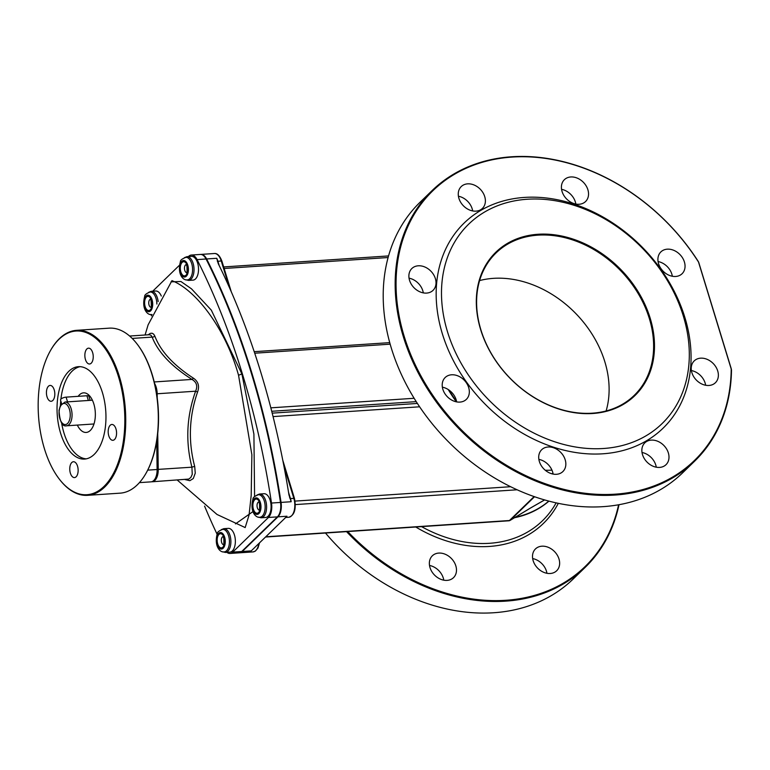 <?xml version="1.0" encoding="UTF-8"?>
<svg xmlns="http://www.w3.org/2000/svg" width="770" height="770" viewBox="0 0 770 770"><rect width="100%" height="100%" fill="white"/><g stroke="black" fill="none" stroke-linecap="round" stroke-linejoin="round"><path stroke-width="1.16" d="M698.39 261.656L698.159 261.502A187.861 145.992 45.9 0 0 427.793 195.984A187.861 145.992 45.9 0 0 510.914 467.852A187.861 145.992 45.9 0 0 731.211 369.59L731.5 369.937A188.515 146.502 -134.1 0 1 694.588 461.22A188.515 146.502 -134.1 0 1 458.169 427.928A188.515 146.502 -134.1 0 1 432.057 190.613A188.515 146.502 -134.1 0 1 698.39 261.656L731.5 369.937M602.814 453.8A142.874 111.034 -134.1 0 1 438.987 268.557A142.874 111.034 -134.1 0 1 649.081 254.533A142.874 111.034 -134.1 0 1 602.814 453.8M667.301 249.172A15.217 11.819 -134.1 0 1 682.653 258.065A15.217 11.819 -134.1 0 1 682.076 273.735A15.217 11.819 -134.1 0 1 662.989 271.05A15.217 11.819 -134.1 0 1 660.881 251.896A15.217 11.819 -134.1 0 1 667.301 249.172M700.633 358.166A15.217 11.819 -134.1 0 1 715.975 367.069A15.217 11.819 -134.1 0 1 715.397 382.738A15.217 11.819 -134.1 0 1 696.321 380.053A15.217 11.819 -134.1 0 1 694.213 360.899A15.217 11.819 -134.1 0 1 700.633 358.166M651.256 440.113A15.217 11.819 -134.1 0 1 666.599 449.006A15.217 11.819 -134.1 0 1 666.021 464.676A15.217 11.819 -134.1 0 1 646.935 461.99A15.217 11.819 -134.1 0 1 644.837 442.837A15.217 11.819 -134.1 0 1 651.256 440.113M548.096 446.995A15.217 11.819 -134.1 0 1 563.447 455.898A15.217 11.819 -134.1 0 1 562.87 471.567A15.217 11.819 -134.1 0 1 543.784 468.872A15.217 11.819 -134.1 0 1 541.676 449.728A15.217 11.819 -134.1 0 1 548.096 446.995M451.595 374.788A15.217 11.819 -134.1 0 1 466.938 383.691A15.217 11.819 -134.1 0 1 466.36 399.361A15.217 11.819 -134.1 0 1 447.283 396.675A15.217 11.819 -134.1 0 1 445.175 377.521A15.217 11.819 -134.1 0 1 451.595 374.788M418.274 265.794A15.217 11.819 -134.1 0 1 433.616 274.688A15.217 11.819 -134.1 0 1 433.038 290.357A15.217 11.819 -134.1 0 1 413.962 287.672A15.217 11.819 -134.1 0 1 411.854 268.518A15.217 11.819 -134.1 0 1 418.274 265.794M467.65 183.847A15.217 11.819 -134.1 0 1 482.992 192.75A15.217 11.819 -134.1 0 1 482.415 208.42A15.217 11.819 -134.1 0 1 463.338 205.725A15.217 11.819 -134.1 0 1 461.23 186.581A15.217 11.819 -134.1 0 1 467.65 183.847M570.801 176.965A15.217 11.819 -134.1 0 1 586.143 185.859A15.217 11.819 -134.1 0 1 585.566 201.528A15.217 11.819 -134.1 0 1 566.489 198.843A15.217 11.819 -134.1 0 1 564.381 179.689A15.217 11.819 -134.1 0 1 570.801 176.965M432.057 190.613L420.102 202.202A188.515 146.502 45.9 0 0 446.225 439.526A188.515 146.502 45.9 0 0 682.644 472.819L694.588 461.22M618.599 504.754A187.861 145.992 -134.1 0 1 347.732 531.55M346.529 531.627A188.515 146.502 45.9 0 0 585.238 567.307A188.515 146.502 45.9 0 0 619.013 504.677M541.897 546.2A15.217 11.819 -134.1 0 1 557.249 555.103A15.217 11.819 -134.1 0 1 556.672 570.763A15.217 11.819 -134.1 0 1 537.585 568.077A15.217 11.819 -134.1 0 1 535.477 548.923A15.217 11.819 -134.1 0 1 541.897 546.2M438.746 553.081A15.217 11.819 -134.1 0 1 454.088 561.985A15.217 11.819 -134.1 0 1 453.511 577.654A15.217 11.819 -134.1 0 1 434.434 574.969A15.217 11.819 -134.1 0 1 432.326 555.815A15.217 11.819 -134.1 0 1 438.746 553.081M585.238 567.307L573.294 578.905A188.515 146.502 -134.1 0 1 325.489 533.032M61.658 403.778L60.522 400.044A3.966 1.376 -17 0 1 62.177 398.263A3.966 1.376 -17 0 1 66.105 397.137L86.914 395.751A3.966 1.376 -17 0 1 88.916 396.329L90.148 400.361M76.548 330.33L109.119 328.164A82.679 43.438 86.2 0 1 137.06 343.978A82.679 43.438 86.2 0 1 145.722 473.771A82.679 43.438 86.2 0 1 137.31 484.831A82.679 43.438 86.2 0 1 120.139 493.156L87.568 495.331A82.679 43.438 -93.8 0 0 104.739 487.006A82.679 43.438 -93.8 0 0 123.306 392.835A82.679 43.438 -93.8 0 0 76.548 330.33A82.679 43.438 -93.8 0 0 59.386 338.656A82.679 43.438 -93.8 0 0 50.964 349.724A82.679 43.438 -93.8 0 0 50.81 350.003M145.886 473.492A82.024 43.091 -93.8 0 0 146.04 473.223A82.024 43.091 -93.8 0 0 137.445 344.479A82.024 43.091 -93.8 0 0 137.252 344.228M59.434 479.267A82.679 43.438 -93.8 0 0 59.627 479.517A82.679 43.438 -93.8 0 0 87.568 495.331M103.998 486.447A82.024 43.091 86.2 0 1 59.242 479.017A82.024 43.091 86.2 0 1 50.647 350.273A82.024 43.091 86.2 0 1 115.5 368.166A82.024 43.091 86.2 0 1 103.998 486.447M76.124 476.784A7.941 4.168 86.2 0 1 74.478 477.583A7.941 4.168 86.2 0 1 69.791 469.941A7.941 4.168 86.2 0 1 73.419 461.74A7.941 4.168 86.2 0 1 77.914 467.746A7.941 4.168 86.2 0 1 76.124 476.784M114.547 439.506A7.941 4.168 86.2 0 1 112.901 440.305A7.941 4.168 86.2 0 1 108.214 432.663A7.941 4.168 86.2 0 1 111.843 424.472A7.941 4.168 86.2 0 1 116.337 430.469A7.941 4.168 86.2 0 1 114.547 439.506M91.216 363.199A7.941 4.168 86.2 0 1 89.57 363.998A7.941 4.168 86.2 0 1 84.883 356.356A7.941 4.168 86.2 0 1 88.511 348.165A7.941 4.168 86.2 0 1 93.006 354.161A7.941 4.168 86.2 0 1 91.216 363.199M52.803 400.477A7.941 4.168 86.2 0 1 51.147 401.276A7.941 4.168 86.2 0 1 46.46 393.634A7.941 4.168 86.2 0 1 50.098 385.433A7.941 4.168 86.2 0 1 54.583 391.439A7.941 4.168 86.2 0 1 52.803 400.477M68.8 371.333A46.306 24.322 86.2 0 1 78.415 366.674A46.306 24.322 86.2 0 1 105.769 411.247A46.306 24.322 86.2 0 1 84.584 459.074A46.306 24.322 86.2 0 1 58.395 424.068A46.306 24.322 86.2 0 1 68.8 371.333M60.917 399.139A46.306 24.322 86.2 0 1 72.168 371.111A46.306 24.322 86.2 0 1 80.109 366.674M86.259 458.843A46.306 24.322 86.2 0 1 61.61 422.932M60.445 405.549A46.306 24.322 86.2 0 1 60.743 400.785M77.337 425.079A19.847 10.424 -93.8 0 0 86.192 432.442A19.847 10.424 -93.8 0 0 90.311 430.449A19.847 10.424 -93.8 0 0 94.768 407.85A19.847 10.424 -93.8 0 0 83.545 392.844A19.847 10.424 -93.8 0 0 78.155 396.338M139.418 482.626L151.007 481.856A13.225 6.949 -93.8 0 0 157.109 469.508L156.714 441.172M259.509 494.022L264.004 493.724A11.906 6.256 86.2 0 1 271.04 505.187A11.906 6.256 86.2 0 1 265.592 517.488L261.097 517.787A11.906 6.256 -93.8 0 0 265.689 500.683A11.906 6.256 -93.8 0 0 259.509 494.022L256.997 495.014M223.801 528.672L228.295 528.374A11.906 6.256 86.2 0 1 235.322 539.837A11.906 6.256 86.2 0 1 229.874 552.129L225.389 552.437A11.906 6.256 -93.8 0 0 229.97 535.333A11.906 6.256 -93.8 0 0 223.801 528.672L221.279 529.664M185.06 479.575L189.834 480.682L193.28 478.545L195.253 473.165L194.714 466.524A2.647 0.578 -13.9 0 0 191.913 467.188L192.25 474.349L190.854 477.419L188.814 479.065L152.133 481.779A13.225 6.949 -93.8 0 0 158.235 469.431L157.734 433.587M158.158 301.59A11.906 6.256 -93.8 0 0 157.407 297.98A11.906 6.256 -93.8 0 0 151.228 291.32L155.723 291.012A11.906 6.256 86.2 0 1 161.296 296.026M186.946 256.67L191.441 256.372A11.906 6.256 86.2 0 1 198.477 267.835A11.906 6.256 86.2 0 1 193.02 280.126L188.535 280.424A11.906 6.256 -93.8 0 0 193.116 263.33A11.906 6.256 -93.8 0 0 186.946 256.67L184.434 257.661M194.714 466.524C188.111 441.46 189.064 416.628 197.572 392.036L195.599 391.199C186.629 416.291 185.397 441.624 191.913 467.188L157.109 469.459M197.572 392.036C199.671 386.078 198.256 381.429 193.318 378.108A2.647 1.011 -58.9 0 1 191.999 379.427C196.648 382.18 197.852 386.107 195.599 391.199L157.167 393.768A13.225 6.949 -93.8 0 0 154.606 383.489M193.318 378.108C173.279 365.009 160.449 350.985 154.818 336.028A2.647 2.118 -22 0 1 152.142 337.096C158.042 352.15 171.335 366.26 191.999 379.427L154.241 381.949M129.639 336.038L149.351 334.719L150.978 335.239L152.142 337.096L132.209 338.425M154.818 336.028L153.644 334.122L152.056 333.208L150.256 333.381L148.263 334.796M171.912 280.694L171.941 280.655C195.349 289.703 225.235 327.577 238.546 375.25L251.877 454.743L251.193 495.437L249.066 515.034L245.168 527.556L244.667 527.392M151.295 314.901A529.173 278.018 -93.8 0 0 151.449 315.844M204.579 506.102A529.173 278.018 -93.8 0 0 217.073 534.216M226.852 552.331A13.225 6.949 -93.8 0 0 229.97 553.457A13.225 6.949 -93.8 0 0 232.713 552.119L268.432 517.469A13.225 6.949 -93.8 0 0 271.502 503.041A529.173 278.018 -93.8 0 0 197.082 259.606A13.225 6.949 -93.8 0 0 191.355 255.043A13.225 6.949 -93.8 0 0 188.602 256.381L188.409 256.574M179.41 265.294L152.893 291.031A13.225 6.949 -93.8 0 0 152.701 291.214M229.97 553.457L238.95 552.85A13.225 6.949 -93.8 0 0 241.693 551.522L277.412 516.872A13.225 6.949 -93.8 0 0 280.492 502.444A529.173 278.018 -93.8 0 0 206.062 258.999A13.225 6.949 -93.8 0 0 200.335 254.447L191.355 255.043M239.229 552.822A13.225 6.949 -93.8 0 0 239.508 552.812A13.225 6.949 -93.8 0 0 242.261 551.484L277.97 516.834A13.225 6.949 -93.8 0 0 281.05 502.406A529.173 278.018 -93.8 0 0 206.62 258.961A13.225 6.949 -93.8 0 0 200.893 254.408A13.225 6.949 -93.8 0 0 200.614 254.437M219.267 265.737L217.862 261.136A13.225 6.949 -93.8 0 0 216.736 258.287L218.285 263.725A529.173 278.018 -93.8 0 1 288.962 494.898L291.156 501.732A13.225 6.949 -93.8 0 0 290.425 498.498L294.467 498.459C296.383 509.201 294.467 515.467 288.702 517.267L285.689 517.469M289.616 497.824L290.425 498.498L288.548 492.328M229.296 287.277L221.231 260.914L221.895 261.107C219.787 255.707 217.275 253.176 214.378 253.513A13.225 6.949 86.2 0 1 221.231 260.914L217.342 261.425M242.261 551.484L251.241 550.887L286.96 516.237L277.97 516.834M658.071 261.55A15.217 11.819 -134.1 0 1 672.335 276.257M691.393 370.553A15.217 11.819 -134.1 0 1 705.657 385.25M642.016 452.49A15.217 11.819 -134.1 0 1 656.281 467.197M538.865 459.382A15.217 11.819 -134.1 0 1 553.13 474.079M442.365 387.175A15.217 11.819 -134.1 0 1 456.629 401.873M409.034 278.172A15.217 11.819 -134.1 0 1 423.298 292.879M458.41 196.234A15.217 11.819 -134.1 0 1 472.674 210.932M561.571 189.343A15.217 11.819 -134.1 0 1 575.835 204.05M606.115 410.968A99.224 77.106 45.9 0 0 575.941 313.679A99.224 77.106 45.9 0 0 479.604 280.569M592.813 413.49A99.879 77.626 -134.1 0 1 478.286 283.986A99.879 77.626 -134.1 0 1 625.153 274.187A99.879 77.626 -134.1 0 1 592.813 413.49M592.332 413.182A99.224 77.106 45.9 0 0 634.201 395.395A99.224 77.106 45.9 0 0 620.456 270.482A99.224 77.106 45.9 0 0 496.024 252.964A99.224 77.106 45.9 0 0 492.251 355.143A99.224 77.106 45.9 0 0 592.332 413.182M603.516 448.496A138.908 107.954 -134.1 0 1 444.232 268.403A138.908 107.954 -134.1 0 1 648.494 254.764A138.908 107.954 -134.1 0 1 603.516 448.496M510.087 520.414A2.647 1.636 -121.2 0 0 510.269 520.27A2.647 2.06 -134.1 0 1 509.442 520.52A2.647 1.386 86.2 0 1 508.893 520.79A2.647 2.647 0 0 0 510.087 520.414L530.309 508.152A2.647 1.636 58.8 0 1 530.097 508.248M544.602 499.903L530.491 508.007A2.647 1.636 58.8 0 1 530.318 508.142A2.647 1.636 58.8 0 1 530.309 508.152M532.667 558.577A15.217 11.819 -134.1 0 1 546.931 573.284M429.516 565.469A15.217 11.819 -134.1 0 1 443.78 580.166M191.711 263.677A11.29 5.929 -93.8 0 0 185.868 257.363C182.028 258.816 180.209 260.289 180.401 261.781C176.994 274.515 183.501 280.829 187.37 279.885A11.29 5.929 -93.8 0 0 191.711 263.677M156.868 304.044A11.29 5.929 -93.8 0 0 150.15 292.013C146.319 293.466 144.5 294.939 144.683 296.431C141.276 309.165 147.782 315.479 151.651 314.535A11.29 5.929 -93.8 0 0 152.008 314.487M228.565 535.679A11.29 5.929 -93.8 0 0 222.713 529.365C218.882 530.819 217.063 532.291 217.246 533.783C213.848 546.527 220.345 552.831 224.224 551.888A11.29 5.929 -93.8 0 0 228.565 535.679M264.283 501.029A11.29 5.929 -93.8 0 0 258.431 494.715C254.6 496.169 252.781 497.651 252.964 499.133C249.557 511.877 256.064 518.191 259.933 517.238A11.29 5.929 -93.8 0 0 264.283 501.029M415.762 527.007A127.887 99.388 45.9 0 0 489.345 546.44A127.887 99.388 45.9 0 0 558.317 503.31M67.548 401.873L66.105 397.137M88.358 400.477L86.914 395.751M71.148 408.706A11.906 6.256 -93.8 0 0 64.978 402.036L60.378 405.684L59.02 410.372C59.762 421.69 62.274 426.83 66.567 425.8A11.906 6.256 -93.8 0 0 71.148 408.706M69.435 409.361A10.588 5.563 86.2 0 1 64.776 424.539A10.588 5.563 86.2 0 1 59.742 408.09A10.588 5.563 86.2 0 1 69.435 409.361M157.109 469.508L147.715 470.133M156.618 393.788L157.167 393.768L157.234 398.003M254.591 496.612L253.908 434.145L241.895 373.95L238.546 375.25M241.895 373.95L211.307 310.127L191.509 288.856L180.902 281.493L170.998 281.849M235.476 523.898L252.945 511.598M206.062 258.999L197.082 259.606M280.492 502.444L271.502 503.041M277.412 516.872L268.432 517.469M241.693 551.522L232.713 552.119M258.826 543.533A13.225 6.949 86.2 0 1 252.993 551.917L239.508 552.812M283.822 465.638L293.803 498.267A13.225 6.949 86.2 0 1 288.702 517.267M291.156 501.732L281.05 502.406M216.736 258.287L206.62 258.961M270.828 407.84L414.116 398.283M390.14 344.171L254.706 353.209M416.214 401.642L271.714 411.286M272.185 413.144L417.388 403.451M419.611 406.801L273.052 416.589M295.093 501.097L510.645 486.707M553.043 473.589A118.407 92.015 -134.1 0 1 551.484 473.675M517.151 489.778L295.43 504.581M545.247 470.239A115.76 89.955 45.9 0 0 551.965 470.143M388.09 257.536L224.157 268.48M448.939 390.015A115.847 90.032 45.9 0 0 456.562 401.488M456.369 401.825A115.76 89.955 -134.1 0 1 448.265 389.562M534.13 496.573L509.442 520.52L265.775 536.786M530.491 508.007L510.269 520.27L534.553 496.717M556.142 502.839A125.337 97.405 -134.1 0 1 489.528 543.293A125.337 97.405 -134.1 0 1 421.536 526.622M514.524 517.719A115.847 90.032 45.9 0 0 548.962 501.106M548.827 501.068A115.76 89.955 -134.1 0 1 515.332 517.228M187.784 265.169A8.268 4.341 -93.8 0 0 180.219 264.177A8.268 4.341 -93.8 0 0 184.145 277.027A8.268 4.341 -93.8 0 0 187.784 265.169M187.254 265.689A7.094 3.725 -93.8 0 0 180.767 264.842A7.094 3.725 -93.8 0 0 184.136 275.862A7.094 3.725 -93.8 0 0 187.254 265.689M186.042 264.62A4.071 2.137 -93.8 0 0 185.503 264.967A4.071 2.137 -93.8 0 0 184.54 269.327A4.071 2.137 -93.8 0 0 186.581 272.667M152.171 308.048A8.268 4.341 -93.8 0 0 148.235 295.208A8.268 4.341 -93.8 0 0 144.606 307.076A8.268 4.341 -93.8 0 0 152.171 308.048M151.632 307.394A7.094 3.725 -93.8 0 0 148.254 296.373A7.094 3.725 -93.8 0 0 145.135 306.556A7.094 3.725 -93.8 0 0 151.632 307.394M150.333 299.27A4.071 2.137 -93.8 0 0 148.764 303.409A4.071 2.137 -93.8 0 0 150.872 307.317M224.638 537.171A8.268 4.341 -93.8 0 0 217.073 536.19A8.268 4.341 -93.8 0 0 221 549.039A8.268 4.341 -93.8 0 0 224.638 537.171M224.109 537.691A7.094 3.725 -93.8 0 0 217.621 536.844A7.094 3.725 -93.8 0 0 220.99 547.865A7.094 3.725 -93.8 0 0 224.109 537.691M222.896 536.623A4.071 2.137 -93.8 0 0 222.347 536.969A4.071 2.137 -93.8 0 0 221.394 541.329A4.071 2.137 -93.8 0 0 223.435 544.669M260.356 502.531A8.268 4.341 -93.8 0 0 252.791 501.54A8.268 4.341 -93.8 0 0 256.718 514.389A8.268 4.341 -93.8 0 0 260.356 502.531M259.827 503.041A7.094 3.725 -93.8 0 0 253.33 502.194A7.094 3.725 -93.8 0 0 256.699 513.215A7.094 3.725 -93.8 0 0 259.827 503.041M258.614 501.973A4.071 2.137 -93.8 0 0 258.065 502.319A4.071 2.137 -93.8 0 0 257.103 506.679A4.071 2.137 -93.8 0 0 259.153 510.019M731.346 369.042L698.688 262.243M92.4 400.208L64.978 402.036M93.978 423.972L66.567 425.8M137.445 344.479L137.06 343.978M146.04 473.223L145.722 473.771M59.242 479.017L59.627 479.517M50.647 350.273L50.964 349.724M258.47 517.142L261.097 517.787M222.761 551.782L225.389 552.437M151.536 481.779L152.133 481.779M151.228 291.32L148.716 292.302M150.189 314.43L151.786 315.017M185.907 279.78L188.535 280.424M245.207 527.575L217.005 514.466L177.312 480.095M171.96 280.636L148.109 324.844L145.068 335.008M259.519 542.86L257.96 548.057L255.39 551.079L252.993 551.917M221.895 261.107L231.298 291.849M282.754 460.162L294.467 498.459M214.378 253.513L200.893 254.408M389.716 342.631L254.196 351.678M388.532 255.929L223.685 266.94M508.893 520.79L265.525 537.037M544.65 499.923L530.347 508.123M186.889 272.686L186.446 272.83C186.995 273.571 187.158 271.435 186.937 266.401L186.34 264.553M150.631 299.203L150.179 299.126C150.881 298.606 151.257 301.012 151.305 306.335L151.17 307.336M223.743 544.688L223.3 544.833C223.849 545.584 224.012 543.437 223.791 538.403L223.194 536.565M259.452 510.048L259.018 510.183C259.567 510.934 259.731 508.787 259.5 503.753L258.913 501.915"/></g></svg>
